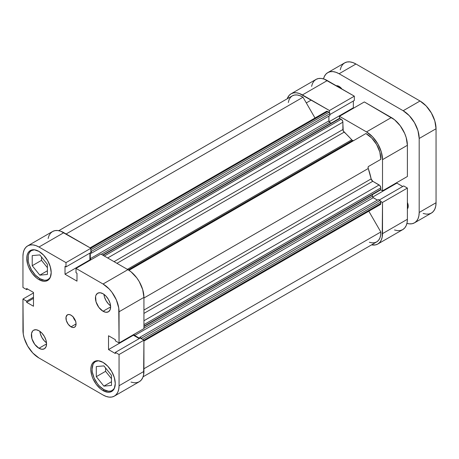 <?xml version="1.0" encoding="UTF-8"?>
<svg xmlns="http://www.w3.org/2000/svg" width="459" height="459" viewBox="0 0 459 459"><rect width="100%" height="100%" fill="white"/><g stroke="black" fill="none" stroke-linecap="round" stroke-linejoin="round"><path stroke-width="0.69" d="M103.883 389.639A16.69 9.639 60 0 1 92.982 374.928A16.69 9.639 60 0 1 95.541 361.554A16.69 9.639 60 0 1 98.53 360.774L95.541 361.554L94.072 362.771L92.982 364.498L92.081 369.197L92.311 371.985L94.072 377.912L97.325 383.552L99.368 385.99L103.883 389.639A16.69 9.639 60 0 0 112.231 390.466L110.441 391.125L108.399 391.206L103.883 389.639M39.813 278.659A16.69 9.639 60 0 1 28.906 263.954A16.69 9.639 60 0 1 31.464 250.574A16.69 9.639 60 0 1 34.459 249.794L31.464 250.574L29.996 251.796L28.906 253.523L28.234 255.692L28.234 261.005L28.906 263.954L31.464 269.852L35.297 275.016L39.813 278.659A16.69 9.639 60 0 0 48.155 279.485L46.37 280.151L44.328 280.231L39.813 278.659M103.04 311.271L110.63 306.893L110.051 303.204L108.404 299.411L105.943 296.089L103.04 293.749A10.729 6.197 60 0 1 110.051 303.204A10.729 6.197 60 0 1 108.404 311.804A10.729 6.197 60 0 1 103.04 311.271L105.943 312.281L108.404 311.804L110.051 309.911L110.63 306.893L103.04 311.271A10.729 6.197 60 0 1 96.029 301.815A10.729 6.197 60 0 1 97.675 293.215L96.029 295.108L95.598 296.503L96.029 301.815L98.823 307.364L103.04 311.271M38.969 348.266L46.554 343.883L45.98 340.199L44.334 336.407L41.872 333.085L38.969 330.744A10.729 6.197 60 0 1 45.98 340.199A10.729 6.197 60 0 1 44.334 348.794A10.729 6.197 60 0 1 38.969 348.266L41.872 349.276L44.334 348.794L45.98 346.901L46.554 343.883L38.969 348.266A10.729 6.197 60 0 1 31.958 338.811A10.729 6.197 60 0 1 33.605 330.21L32.658 330.991L31.528 333.498L31.958 338.811L34.752 344.353L38.969 348.266M71.007 326.848L76.062 323.928L75.678 321.472L74.582 318.942L72.941 316.727L71.007 315.167A7.155 4.131 60 0 1 75.678 321.472A7.155 4.131 60 0 1 74.582 327.204A7.155 4.131 60 0 1 71.007 326.848L72.941 327.519L74.582 327.204L75.678 325.942L76.062 323.928L71.007 326.848A7.155 4.131 60 0 1 66.331 320.543A7.155 4.131 60 0 1 67.427 314.811L66.044 317.003L66.331 320.543L68.196 324.243L71.007 326.848M103.04 390.609L104.313 389.875L103.04 390.609L107.722 392.238L109.833 392.152L111.686 391.47A17.287 9.983 60 0 1 103.04 390.609A17.287 9.983 60 0 1 91.748 375.376A17.287 9.983 60 0 1 94.399 361.526L92.879 362.782L91.748 364.572L91.054 366.821L90.819 369.438L91.748 375.376L92.879 378.468L96.247 384.309L100.659 388.962L103.04 390.609M103.04 362.38A17.287 9.983 60 0 1 114.337 377.614A17.287 9.983 60 0 1 111.686 391.47L113.207 390.207L114.337 388.417L115.266 383.552L114.337 377.614L111.686 371.503L107.722 366.156L103.04 362.38L98.364 360.751L96.247 360.837L94.399 361.526A17.287 9.983 60 0 1 103.04 362.38M38.969 279.634L40.243 278.9L38.969 279.634L43.645 281.258L45.762 281.178L47.61 280.489A17.287 9.983 60 0 1 38.969 279.634A17.287 9.983 60 0 1 27.672 264.401A17.287 9.983 60 0 1 30.323 250.545L28.802 251.807L27.672 253.597L26.978 255.841L26.742 258.463L27.672 264.401L28.802 267.494L32.176 273.334L36.582 277.988L38.969 279.634M38.969 251.4A17.287 9.983 60 0 1 50.26 266.639A17.287 9.983 60 0 1 47.61 280.489L49.13 279.227L50.26 277.443L51.19 272.577L50.26 266.639L47.61 260.528L43.645 255.175L38.969 251.4L34.287 249.776L32.176 249.862L30.323 250.545A17.287 9.983 60 0 1 38.969 251.4M131.039 382.083L134.039 382.766L136.811 382.651L139.238 381.756L141.229 380.104L142.709 377.757L143.621 374.814L143.931 340.176L140.219 338.031L115.347 352.392L119.059 354.532L119.059 385.744L118.749 389.175L117.843 392.118L116.362 394.459L114.366 396.111L111.939 397.012L109.173 397.121L106.167 396.438L103.04 394.992L38.969 357.997L32.836 353.051L27.643 346.04L24.172 338.036L23.26 334.043L22.95 299.044L26.662 301.184L26.662 302.315L33.49 306.256L33.49 292.435L26.662 288.493L26.662 289.623L22.95 287.477L22.95 256.271L23.26 252.84L24.172 249.897L25.652 247.55L27.643 245.898L30.07 245.003L32.836 244.888L35.842 245.571L38.969 247.022L65.998 262.628L65.998 266.909L65.017 266.346L65.017 274.23L76.992 281.143L76.992 273.254L76.01 272.692L76.01 268.412L103.04 284.012L109.173 288.963L111.939 292.268L116.362 299.922L118.749 307.972L119.059 342.971L115.347 340.825L115.347 339.694L108.519 335.753L108.519 349.58L115.347 353.522L115.347 352.392L140.219 338.031L143.931 340.176L143.931 371.383L119.059 385.744L119.059 354.532L143.931 340.176L119.059 354.532L115.347 352.392L115.347 353.522L108.519 349.58L133.391 335.219L133.391 334.691L133.391 335.219L108.519 349.58L108.519 335.753L115.347 339.694L115.347 340.825L119.059 342.971L119.059 311.759L143.931 297.398L142.709 289.618L139.238 281.614L136.811 277.907L131.039 271.814L127.912 269.657L100.882 254.051L76.01 268.412L103.04 284.012L127.912 269.657L100.882 254.051L76.01 268.412L76.01 272.692L76.992 273.254L76.992 281.143L65.017 274.23L89.889 259.874L89.889 253.116L89.889 259.874L65.017 274.23L65.017 266.346L65.998 266.909L90.865 252.553L90.865 248.267L60.714 231.216L57.708 230.533L54.937 230.642L52.51 231.543L50.519 233.195L49.038 235.536L48.126 238.479M139.243 338.599L133.391 335.219L139.243 338.599M143.931 328.61L143.931 297.398L143.931 328.61L119.059 342.971L143.931 328.61M90.343 260.133L89.889 259.874L90.343 260.133M103.04 293.749L100.137 292.739L97.675 293.215A10.729 6.197 60 0 1 103.04 293.749M38.969 330.744L36.066 329.734L33.605 330.21A10.729 6.197 60 0 1 38.969 330.744M71.007 315.167L69.068 314.495L67.427 314.811A7.155 4.131 60 0 1 71.007 315.167M114.366 396.111L139.238 381.756A22.652 13.082 -120 0 0 143.931 371.383L119.059 385.744A22.652 13.082 60 0 1 114.366 396.111A22.652 13.082 60 0 1 103.04 394.992L38.969 357.997A22.652 13.082 60 0 1 22.95 330.256L22.95 299.044L26.662 301.184L33.49 297.243L26.662 301.184L26.662 302.315L33.49 298.373L26.662 302.315L33.49 306.256L33.49 292.435L26.662 288.493L26.662 289.623L22.95 287.477L22.95 256.271A22.652 13.082 60 0 1 27.643 245.898A22.652 13.082 60 0 1 38.969 247.022L65.998 262.628L90.865 248.267L63.841 232.661L38.969 247.022L63.841 232.661A22.652 13.082 -120 0 0 52.51 231.543L27.643 245.898M22.95 299.044L33.49 292.962L22.95 299.044M119.059 311.759L143.931 297.398A22.652 13.082 -120 0 0 127.912 269.657L103.04 284.012A22.652 13.082 60 0 1 119.059 311.759M41.499 257.011L41.499 260.356L47.397 267.695L41.499 260.356L41.499 257.011M105.57 367.992L105.57 371.331L111.474 378.675L105.57 371.331L105.57 367.992M90.865 252.553L65.998 266.909L65.998 262.628L90.865 248.267L90.865 252.553M26.662 289.623L27.638 289.055L26.662 289.623M73.182 316.997A7.155 4.131 -120 0 0 75.569 321.122M73.073 316.653L74.174 319.177L75.815 321.392M39.864 331.318A10.729 6.197 -120 0 0 46.502 342.816L44.494 341.054L42.033 337.732L40.386 333.94L39.864 331.318M103.935 294.328A10.729 6.197 -120 0 0 110.573 305.826L108.565 304.059L106.104 300.743L104.463 296.95L103.935 294.328M50.329 277.288A16.69 9.639 60 0 1 48.155 279.485L50.329 277.288M39.813 275.148L47.397 274.471L47.397 264.355L39.813 254.917L32.222 255.594L32.222 265.709L41.499 260.356L32.222 265.709L39.813 275.148L47.397 270.77L39.813 275.148L47.397 274.471L47.397 264.355L39.813 254.917L32.222 255.594L32.222 265.709L39.813 275.148M114.4 388.262A16.69 9.639 60 0 1 112.231 390.466L114.4 388.268M111.474 385.445L111.474 375.33L103.883 365.892L96.298 366.569L96.298 376.684L105.57 371.331L96.298 376.684L103.883 386.122L111.474 381.745L103.883 386.122L111.474 385.445L111.474 375.33L103.883 365.892L96.298 366.569L96.298 376.684L103.883 386.122L111.474 385.445M349.66 142.915A47.69 27.534 -120 0 0 349.196 142.382A47.69 27.534 -120 0 1 349.66 142.915M347.928 143.11A47.69 27.534 60 0 1 348.398 143.644M380.712 201.386L382.513 202.43L382.209 237.068L381.297 240.011L379.817 242.358L377.826 244.01L375.399 244.905L371.572 244.865A22.652 13.082 60 0 0 377.826 244.01A22.652 13.082 60 0 0 382.513 233.637L407.385 219.282L407.385 188.07L403.679 185.929L379.22 200.049L403.679 185.929L407.385 188.07L382.513 202.43L382.513 233.637L407.385 219.282L407.385 188.07L382.513 202.43L380.712 201.386M291.098 93.797A22.652 13.082 60 0 1 302.424 94.915L327.296 80.56L302.424 94.915L329.453 110.521L354.325 96.16L354.325 100.446L329.866 114.566L354.325 100.446L354.325 96.16L327.296 80.56A22.652 13.082 -120 0 0 315.97 79.436L291.098 93.797A22.652 13.082 60 0 0 287.231 98.783L289.107 95.449L291.098 93.797L293.525 92.896L296.296 92.787L299.302 93.47L329.453 110.521L329.453 112.604L329.453 110.521L354.325 96.16L324.169 79.109L321.168 78.426L318.397 78.535L315.97 79.436L313.979 81.088L312.499 83.429L311.586 86.378M339.471 118.388L339.471 116.305L366.5 131.911L372.628 136.857L377.826 143.868L381.297 151.872L382.513 159.652L382.513 190.864L380.712 189.819L382.513 190.864L407.385 176.503L407.385 145.296L406.169 137.511L404.689 133.46L400.265 125.806L394.493 119.707L364.337 101.944L339.471 116.305L366.5 131.911L391.366 117.55L364.337 101.944L339.471 116.305L339.471 118.388M353.803 108.031L353.344 107.767L353.344 101.009L353.344 107.767L329.143 121.738L353.344 107.767L353.803 108.031M394.493 229.976L397.5 230.659L400.265 230.55L402.692 229.649L404.689 227.997L406.169 225.656L407.076 222.713L407.385 219.282A22.652 13.082 -120 0 1 402.692 229.649L377.826 244.01M402.698 186.492L396.846 183.112L396.846 182.59L396.846 183.112L372.645 197.089L396.846 183.112L402.698 186.492M382.513 159.652L382.513 190.864L407.385 176.503L407.385 145.296L382.513 159.652L407.385 145.296A22.652 13.082 -120 0 0 391.366 117.55L366.5 131.911A22.652 13.082 60 0 1 382.513 159.652M353.659 140.609L352.466 140.488L128.325 269.898L352.466 140.488A2.387 1.377 -120 0 0 353.648 140.615M143.931 310.072L371.142 178.895A53.651 30.977 -120 0 0 368.256 168.505L143.931 298.017L368.256 168.505L368.089 167.219L368.566 166.422L380.815 159.348L379.845 152.09L376.632 144.556L371.71 137.998L365.915 133.535L128.99 270.322L365.915 133.535A20.271 11.704 -120 0 1 380.815 159.348L368.566 166.422A2.387 1.377 -120 0 0 368.256 168.505L371.142 178.895A2.387 1.377 -120 0 0 372.771 181.282L371.142 178.895L143.931 310.072M369.363 242.26L372.117 242.857L374.642 242.708L376.833 241.818L378.612 240.223L379.897 237.992L380.643 235.209L380.815 231.984L368.818 211.203L380.815 231.984L143.931 368.749L380.815 231.984A20.271 11.704 -120 0 1 376.632 241.945L143.105 376.77M379.145 204.433L380.545 204.375L380.832 201.949L380.31 200.749L378.382 199.567L139.8 337.313L139.8 338.277L139.8 337.313L378.382 199.567L379.989 200.491L141.401 338.237L139.8 337.313L141.401 338.237L379.989 200.491A1.193 0.689 -120 0 1 380.832 201.949L142.674 339.448L380.832 201.949L380.832 203.457L143.931 340.234L380.832 203.457A2.387 1.377 -120 0 1 380.333 204.553L143.931 341.037M377.413 200.124L372.92 197.456L372.461 196.664L372.398 194.662L372.398 196.257L143.931 328.162L372.398 196.257A1.193 0.689 -120 0 0 373.242 197.714L134.653 335.46L133.879 334.41A1.193 0.689 60 0 0 134.653 335.46L139.662 338.352L134.653 335.46L373.242 197.714L377.413 200.124M380.31 189.992L380.832 189.395L380.798 187.484L379.788 185.482L372.771 181.282L379.145 184.966L143.931 320.761L379.145 184.966A2.387 1.377 -120 0 1 380.832 187.886L380.832 189.395L143.931 326.165L380.832 189.395A1.193 0.689 -120 0 1 380.58 189.94L143.931 326.567M102.65 255.072L339.304 118.439A1.193 0.689 -120 0 1 339.901 118.497L103 255.273L339.901 118.497L341.203 119.254L104.308 256.024L341.203 119.254A2.387 1.377 -120 0 1 342.89 122.174L107.676 257.975L342.89 122.174L342.89 129.53L114.05 261.653L342.89 129.53A2.387 1.377 -120 0 0 344.147 132.14A53.651 30.977 -120 0 1 351.703 139.834L127.378 269.347L351.703 139.834A2.387 1.377 -120 0 0 352.466 140.488L343.24 130.924L342.764 121.354L341.536 119.483L339.901 118.497L339.121 118.651M331.117 123.167L329.419 122.105L328.96 121.319L328.896 116.087L328.896 120.906A1.193 0.689 -120 0 0 329.74 122.369L331.117 123.167M326.527 111.348A2.387 1.377 -120 0 1 327.715 111.468L90.819 248.239L327.715 111.468L329.023 112.22A1.193 0.689 -120 0 1 329.866 113.683L91.278 251.429L91.278 253.276L91.278 251.429L329.866 113.683L329.866 115.53L91.278 253.276L90.446 252.794L91.278 253.276L329.866 115.53L329.803 113.27L329.023 112.22L327.387 111.313L326.527 111.348L90.119 247.837M326.315 111.52L326.062 112.076M58.763 230.688L292.291 95.862A20.271 11.704 -120 0 1 303.009 97.216L66.119 233.981L303.009 97.216L315.006 117.997L303.009 97.216L300.06 95.724L297.208 94.984L294.586 95.03L292.291 95.862L290.427 97.434L289.072 99.683L288.292 102.518M142.181 339.287L141.401 338.237A1.193 0.689 60 0 1 142.124 339.132M90.83 259.857L90.308 258.652L90.308 252.875L90.308 258.652L328.896 120.906L90.308 258.652A1.193 0.689 60 0 0 90.83 259.851M90.865 250.35A1.193 0.689 60 0 1 91.278 251.429L90.762 250.23M344.147 132.14L116.936 263.317L344.147 132.14M143.931 313.405L372.771 181.282L143.931 313.405M143.931 324.656L380.832 187.886L143.931 324.656M101.273 254.275L329.74 122.369L101.273 254.275M329.023 112.22L90.865 249.719L329.023 112.22M137.631 265.331A47.69 27.534 -120 0 0 137.166 264.791M341.892 88.989A7.155 4.131 -120 0 0 339.098 86.401L338.254 86.883L339.098 86.401L336.286 85.758M407.385 208.879A7.155 4.131 -120 0 0 407.385 202.419M327.772 72.62A22.652 13.082 60 0 1 339.098 73.744L355.96 64.008L339.098 73.744L403.168 110.734L420.031 101.003L355.96 64.008A22.652 13.082 -120 0 0 344.634 62.889L327.772 72.62A22.652 13.082 60 0 0 323.526 78.902L324.301 76.619L325.781 74.272L327.772 72.62L330.199 71.724L332.97 71.61L335.971 72.293L339.098 73.744L403.168 110.734L409.302 115.685L414.5 122.691L417.971 130.7L419.187 138.48L419.187 212.465L418.883 215.896L417.971 218.84L416.491 221.181L414.5 222.833L412.067 223.734L409.302 223.843L406.938 223.367A22.652 13.082 60 0 0 414.5 222.833A22.652 13.082 60 0 0 419.187 212.465L436.05 202.729L436.05 128.744L434.828 120.964L431.357 112.96L426.164 105.949L420.031 101.003L355.96 64.008L352.833 62.562L349.827 61.879L347.061 61.988L344.634 62.889L342.638 64.541L341.157 66.882L340.251 69.825M407.374 208.891L408.229 206.137L407.374 202.402M341.909 89.006L339.098 86.401A7.155 4.131 -120 0 0 336.304 85.758M423.158 213.429L426.164 214.112L428.93 213.997L431.357 213.102L433.348 211.45L434.828 209.103L435.74 206.16L436.05 202.729L436.05 128.744L419.187 138.48L419.187 212.465L436.05 202.729A22.652 13.082 -120 0 1 431.357 213.102L414.5 222.833M420.031 101.003L403.168 110.734A22.652 13.082 60 0 1 419.187 138.48L436.05 128.744A22.652 13.082 -120 0 0 420.031 101.003M96.947 360.74L95.541 361.554M32.87 249.765L31.464 250.574M49.566 278.676L48.155 279.485M113.637 389.651L112.231 390.466M311.288 100.033L306.302 102.914"/></g></svg>
